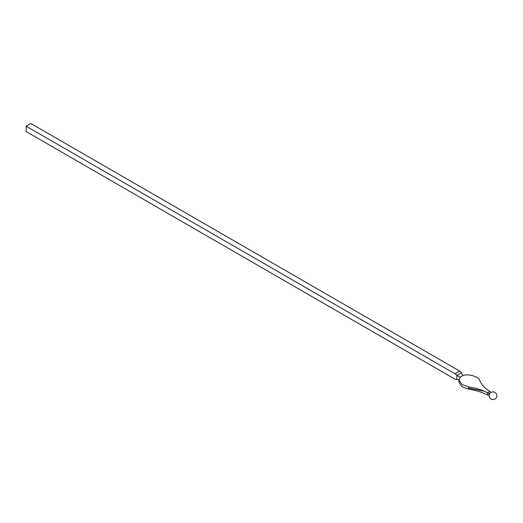 <?xml version="1.0" encoding="UTF-8"?>
<svg xmlns="http://www.w3.org/2000/svg" width="523" height="523" viewBox="0 0 523 523"><rect width="100%" height="100%" fill="white"/><g stroke="black" fill="none" stroke-linecap="round" stroke-linejoin="round"><path stroke-width="0.78" d="M458.965 379.365L456.821 379.521A4.406 2.543 60 0 1 454.977 379.155L26.15 131.58L26.15 126.18L30.824 123.487L459.652 371.069A4.406 2.543 60 0 1 461.495 372.834L456.821 375.527A4.406 2.543 -120 0 0 454.977 373.762L26.15 126.18M456.821 379.521L456.821 375.527L460.351 377.09L458.906 379.986L461.992 384.529L468.588 386.915A44.017 25.411 0 0 1 487.554 392.793L487.554 395.042L489.025 395.512L489.031 393.616L487.554 392.793L489.888 391.446A44.017 25.411 180 0 1 479.702 380.496C479.094 376.56 467.144 373.219 462.685 375.743L462.678 375.736M458.906 379.986L458.906 382.228L461.992 386.778L468.588 389.164A44.017 25.411 0 0 1 487.554 395.042M489.58 393.943L489.495 394.126A3.857 3.857 0 0 0 493.666 399.513A3.857 3.857 0 0 0 496.19 393.544A3.857 3.857 0 0 0 489.711 393.714L489.025 393.61L491.005 392.472M489.888 391.446L490.973 392.44M461.495 372.834L462.633 375.71L460.299 377.135M468.588 386.915L468.588 389.164M459.652 371.069L454.977 373.762M484.324 391.25L468.588 388.125"/></g></svg>
